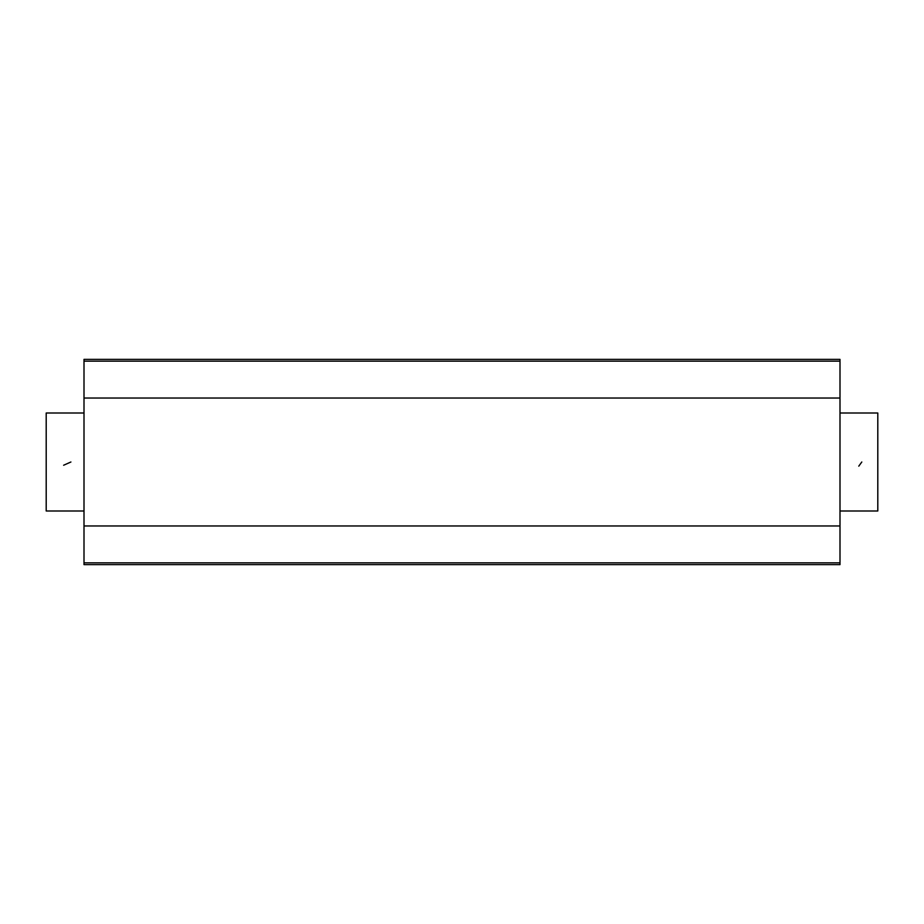 <?xml version="1.0" encoding="UTF-8"?>
<svg xmlns="http://www.w3.org/2000/svg" width="924" height="924" viewBox="0 0 924 924"><rect width="100%" height="100%" fill="white"/><g stroke="black" fill="none" stroke-linecap="round" stroke-linejoin="round"><path stroke-width="1.39" d="M839.997 525.964L84.003 525.964L84.003 398.036L839.997 398.036L839.997 564.633L84.003 564.633L84.003 525.964M839.997 361.157L84.003 361.157L84.003 359.367L839.997 359.367L839.997 398.036M84.003 361.157L84.003 398.036M839.997 562.843L84.003 562.843M84.003 413.005L46.2 413.005L46.2 510.995L84.003 510.995L46.2 510.995M70.917 462L63.629 465.234M877.8 510.995L839.997 510.995L877.8 510.995L877.8 413.005L839.997 413.005M861.803 462L858.789 466.146"/></g></svg>
